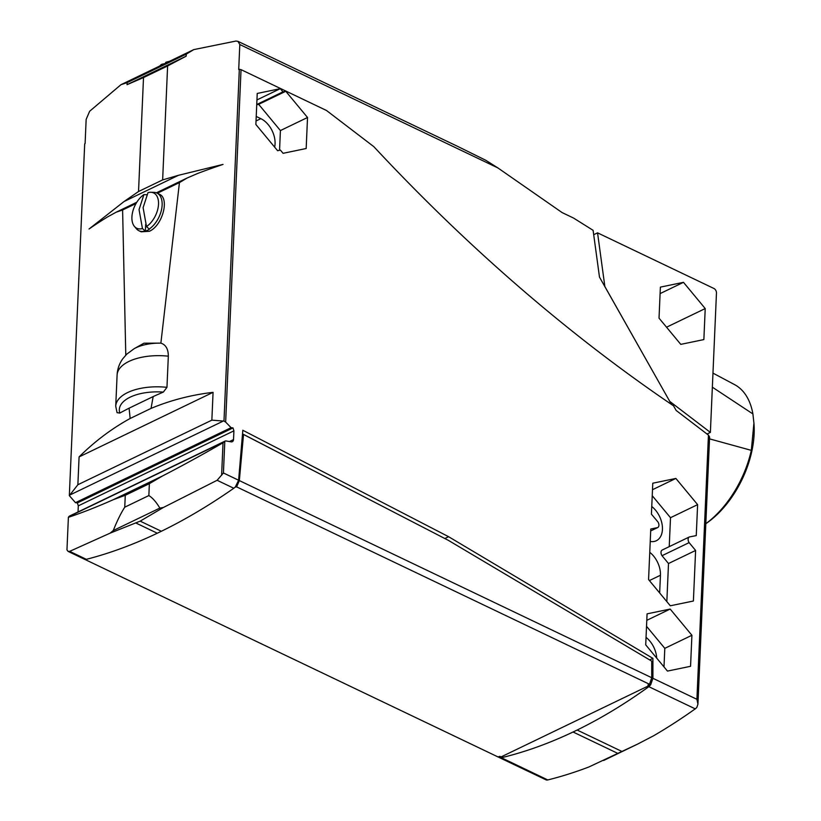 <?xml version="1.0" encoding="UTF-8"?>
<svg xmlns="http://www.w3.org/2000/svg" width="821" height="821" viewBox="0 0 821 821"><rect width="100%" height="100%" fill="white"/><g stroke="black" fill="none" stroke-linecap="round" stroke-linejoin="round"><path stroke-width="1.23" d="M497.988 756.921L499.917 756.357L501.087 756.921L499.353 757.578L546.252 779.95A7.327 4.279 -64.4 0 0 547.802 779.94A601.998 351.583 -64.4 0 0 588.852 766.988L637.527 744.144L653.578 735.79A601.998 351.583 -64.4 0 0 695.243 708.862A7.327 4.279 -64.4 0 0 696.855 707.353L697.932 704.202L709.601 437.039L708.461 435.13L676.145 410.449L673.528 405.82A1549.042 1016.265 -115.7 0 1 373.832 146.672L326.501 110.496L241.035 69.641L225.652 422.086L231.091 427.669L233 427.915L233.913 430.84L233.523 439.584A4.054 2.658 -115.7 0 1 232.322 441.708A4.054 2.658 -115.7 0 1 231.368 441.883L226.103 440.98A3.438 2.258 64.3 0 0 225.057 441.093A3.438 2.258 64.3 0 0 224.81 441.246L223.425 472.968L217.124 480.285L163.4 507.47L140.175 521.14L110.086 533.168L69.672 551.353L68.102 551.404L66.963 549.885L68.389 517.322L69.2 516.245A3.438 2.258 -115.7 0 1 69.446 516.101L225.057 441.093M697.932 704.202L696.926 699.307L652.911 678.3L650.663 684.817L649.124 685.566L649.124 684.447M241.035 69.641L239.332 69.292A597.298 285.523 -177.5 0 0 238.716 69.487L239.804 44.529L237.936 41.337L235.955 41.05L193.756 49.609L186.244 54.145L186.151 56.177L167.617 65.947L162.64 179.902L178.496 175.294L223.025 164.416A597.298 285.523 -177.5 0 0 197.882 173.375L187.178 177.983L179.44 182.601L160.875 343.137A36.073 17.241 -177.5 0 0 135.876 347.796A36.073 17.241 -177.5 0 0 134.151 348.699L143.973 343.199L160.875 343.137C165.801 344.707 168.295 349.048 168.326 356.181L166.961 387.338L163.338 392.089A597.298 285.523 -177.5 0 0 153.168 396.574L151.043 408.406C170.522 400.279 191.201 394.922 213.07 392.335L211.859 420.147L223.979 421.101L225.652 422.086M161.357 65.228L161.737 64.274A19.56 9.349 -177.5 0 0 159.767 65.998M161.737 64.274L164.549 63.689M169.362 61.37A19.56 9.349 -177.5 0 0 166.612 62.057A19.56 9.349 -177.5 0 0 165.791 62.324L165.411 63.268M150.736 192.278A19.56 11.422 115.6 0 1 158.515 204.183A19.56 11.422 115.6 0 1 146.497 226.586L143.111 207.641L147.985 192.658A19.56 11.422 115.6 0 1 150.736 192.278L153.835 192.34A20.884 12.202 115.6 0 1 156.944 193.058A20.884 12.202 115.6 0 1 161.521 209.673A20.884 12.202 115.6 0 1 149.176 229.059L149.432 229.192A20.884 12.202 115.6 0 1 147.4 230.352A20.884 12.202 115.6 0 1 145.379 231.142L142.444 228.546A19.56 11.422 115.6 0 1 134.418 226.401A19.56 11.422 115.6 0 1 131.914 217.011A19.56 11.422 115.6 0 1 143.921 194.608L146.702 194.741M142.444 228.546L139.047 209.601L143.921 194.608M145.112 231.019A20.884 12.202 115.6 0 1 138.923 230.742A20.884 12.202 115.6 0 1 136.419 228.772L134.418 226.401M156.944 193.058L159.295 194.177C169.885 198.21 162.507 225.734 149.34 231.286L141.15 231.809L138.923 230.742M649.76 552.307A20.504 13.454 -115.7 0 1 660.443 575.254L659.663 592.957M256.224 116.459L260.842 118.665A20.504 13.454 -115.7 0 1 274.645 147.123M283.071 153.311L280.423 150.11L277.611 150.695L255.875 124.474L257.23 93.45L280.32 88.658L282.968 91.86L285.78 91.275L307.526 117.495L306.171 148.519L283.071 153.311M256.747 104.503L282.968 91.86M279.55 150.294L280.413 130.57L258.677 104.339L256.737 104.739M258.677 104.339L285.78 91.275M280.413 130.57L307.526 117.495M256.942 99.926L280.32 88.658M78.036 511.965L78.303 505.849L77.39 502.924L75.481 502.668L69.333 495.638L77.872 484.729L79.083 456.917C94.651 441.462 111.666 428.644 130.149 418.484L129.092 408.181A597.298 285.523 -177.5 0 0 119.794 413.076L117.054 412.665L115.73 406.221A44.519 21.284 -177.5 0 1 127.604 392.571A44.519 21.284 -177.5 0 1 166.961 387.338M646.045 637.373A20.504 13.454 -115.7 0 1 656.708 658.124M670.172 609.059L691.908 635.28L690.553 666.303L667.463 671.085L645.717 644.865L647.071 613.851L670.172 609.059L646.794 620.327M663.994 666.909L664.805 648.344L646.527 626.3M664.805 648.344L691.908 635.28M651.761 506.495A20.504 13.454 -115.7 0 1 662.239 525.296A20.504 13.454 -115.7 0 1 656.328 540.741A20.504 13.454 -115.7 0 1 650.232 541.45M657.908 521.899L651.422 514.172L652.777 483.21L675.868 478.438L697.614 504.638L696.259 535.61L689.383 536.944A4.146 2.72 64.3 0 0 689.342 536.955A4.146 2.72 64.3 0 0 689.127 542.63L695.613 550.46L693.396 601.013L670.305 605.785L648.569 579.585L650.776 529.022L657.662 527.585A4.146 2.72 64.3 0 0 657.693 527.575A4.146 2.72 64.3 0 0 657.908 521.899M652.5 489.706L675.868 478.438M652.233 495.689L670.5 517.702L697.614 504.638M670.5 517.702L669.238 546.653M689.127 542.63L662.024 555.694A4.146 2.72 64.3 0 1 662.239 550.019A4.146 2.72 64.3 0 1 662.27 550.008L689.312 536.975M662.024 555.694L668.499 563.524L695.613 550.46M668.499 563.524L666.837 601.598M650.694 530.941L657.662 527.585L650.694 530.941M649.124 685.566L647.954 685.001L649.503 684.262L651.741 677.736L651.72 661.131L448.358 540.351L243.529 434.473L242.421 435.017M243.529 434.473L239.342 480.583L236.622 486.874L235.124 487.099M235.411 486.791L238.613 480.234L242.821 430.266L448.605 536.708L652.921 658.37L652.911 678.3M652.921 658.37L649.688 659.92M448.605 536.708L444.828 538.535M418.002 524.67L242.513 433.888M140.175 521.14L161.368 531.269C185.474 519.488 209.612 505.151 233.79 488.259L235.935 486.545M650.663 684.817L648.826 686.674C625.13 703.802 601.229 718.252 577.142 730.043L573.068 732.004C548.972 743.446 525.081 752.026 501.385 757.742L499.548 757.66L650.663 684.817M236.622 486.874L649.503 684.262M499.353 757.578L498.563 757.013M86.267 559.347L84.809 559.388M498.378 757.106L85.507 559.717M68.102 551.404L84.625 559.306L86.349 559.327C109.573 553.375 133.218 544.672 157.293 533.229L136.101 523.1M239.804 44.529L497.844 167.895L562.128 212.598L573.53 218.047L593.101 230.321L599.484 277.098L671.475 404.425M239.332 69.292L223.979 421.101M497.844 167.895L485.765 160.269L457.071 146.107L237.936 41.337M125.787 355.124L122.606 210.002L116.202 212.187L107.613 216.888A597.298 285.523 -177.5 0 0 89.037 228.997L124.063 201.525L138.533 191.519L143.511 77.564L127.06 84.666L127.152 82.623L120.933 84.707L89.643 111.266L86.154 119.384L85.107 143.531A597.298 285.523 -177.5 0 0 84.696 143.829L69.333 495.638M145.676 224.41L145.379 231.142M146.497 226.586L149.176 229.059M153.168 396.574L129.092 408.181M110.086 533.168L113.267 530.551C117.126 520.873 120.954 513.084 124.751 507.183L125.274 495.279L113.36 499.661C96.909 506.937 81.915 512.827 68.389 517.322M161.368 531.269L157.293 533.229M224.81 441.246L223.025 442.786C201.75 455.07 181.636 466.092 162.702 475.872L149.371 483.661L148.858 495.566C152.552 497.844 156.216 502.021 159.849 508.096L163.4 507.47M159.849 508.096L113.267 530.551M223.025 442.786L221.608 475.349M186.151 56.177L127.06 84.666M167.617 65.947L143.511 77.564M162.64 179.902L138.533 191.519M178.496 175.294L124.063 201.525M151.043 408.406L130.149 418.484M213.07 392.335L79.083 456.917M211.859 420.147L77.872 484.729M222.522 421.43L70.298 494.806M231.091 427.669L75.481 502.668M233 427.915L77.39 502.924M233.913 430.84L78.303 505.849M233.523 439.584L229.439 441.554M224.338 441.657L68.985 516.542M162.702 475.872L113.36 499.661M149.371 483.661L125.274 495.279M148.858 495.566L124.751 507.183M604.872 286.621L597.555 232.846L713.88 288.458A3.684 2.422 -115.7 0 1 713.911 288.469A3.684 2.422 -115.7 0 1 716.466 293.025L710.381 432.4L707.014 434.032M680.773 344.368L659.027 318.148L660.382 287.124L683.483 282.332L705.218 308.563L703.864 339.576L680.773 344.368M660.105 293.6L683.483 282.332M666.539 327.21L705.218 308.563M705.814 523.706A82.162 47.987 -64.4 0 0 751.318 450.36L709.518 438.866M712.351 387.173L752.908 413.948L753.924 423.102L751.318 450.36M752.908 413.948A82.162 47.987 -64.4 0 0 734.59 384.628L712.967 373.124M705.814 523.726L707.107 522.813A78.313 45.74 -64.4 0 0 754.037 424.673L753.924 423.102M597.555 232.846L593.706 234.703M604.892 286.601L669.762 401.407L710.381 432.4M708.441 435.12L696.906 699.328M168.326 356.181A44.519 21.284 -177.5 0 0 128.969 361.414A44.519 21.284 -177.5 0 0 117.095 375.064L115.73 406.221M660.443 575.254L649.39 580.57M260.842 118.665L256.029 120.985M238.613 480.234L223.425 472.968M651.741 677.736L239.342 480.583M217.124 480.285L233.79 488.259M648.826 686.674L695.243 708.862M69.672 551.353L86.349 559.327M501.385 757.742L547.802 779.94M179.44 182.601L157.345 193.253M136.019 203.526L122.606 210.002M163.338 392.089A40.793 19.499 -177.5 0 0 119.794 413.076M577.142 730.043L621.579 751.287M617.505 753.247L573.068 732.004M186.244 54.145L127.152 82.623M169.475 61.308L166.612 62.057M662.239 550.019L689.342 536.955M85.322 559.635L498.183 757.013M187.178 177.983L156.38 192.822M136.779 202.264L116.202 212.187M117.095 375.064C117.413 369.091 119.281 363.693 122.698 358.859L126.752 354.159L134.151 348.699M637.527 744.144L603.63 760.482M193.612 49.681L120.974 84.696"/></g></svg>
